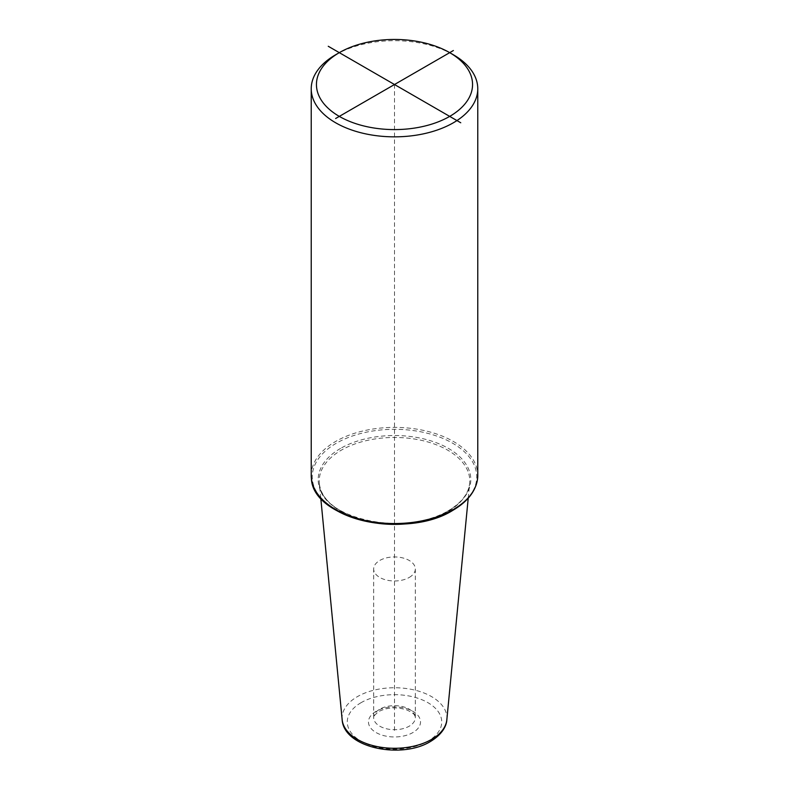 <?xml version="1.0" encoding="UTF-8"?>
<svg xmlns="http://www.w3.org/2000/svg" width="789" height="789" viewBox="0 0 789 789"><rect width="100%" height="100%" fill="white"/><g stroke="black" fill="none" stroke-linecap="round" stroke-linejoin="round"><path stroke-width="0.59" stroke-dasharray="3.94 2.96" d="M311.231 475.471A83.269 48.08 180 0 1 335.621 441.475A83.269 48.08 180 0 1 426.366 431.05A83.269 48.08 180 0 1 477.769 475.471M335.621 54.776A83.269 48.08 180 0 1 453.379 54.776M409.225 577.449A20.82 12.022 0 0 0 415.32 568.958A20.82 12.022 0 0 0 402.469 557.853A20.82 12.022 0 0 0 379.775 560.456A20.82 12.022 180 0 0 373.68 568.958A20.82 12.022 180 0 0 386.531 580.063A20.82 12.022 180 0 0 409.225 577.449M394.5 84.522L394.5 730.436M361.106 702.654A47.232 27.27 0 0 0 361.106 741.216A47.232 27.27 0 0 0 427.894 741.216A47.232 27.27 0 0 0 427.894 702.654A47.232 27.27 0 0 0 361.106 702.654M376.097 711.313A26.017 15.021 0 0 0 376.097 732.557A26.017 15.021 0 0 0 412.903 732.557A26.017 15.021 0 0 0 412.903 711.313A26.017 15.021 0 0 0 376.097 711.313M446.84 719.696A52.419 30.268 180 0 0 415.902 690.385A52.419 30.268 180 0 0 357.437 696.618A52.419 30.268 0 0 0 342.16 719.696M320.778 498.184L319.338 483.341A75.271 43.464 0 0 1 341.272 450.194A75.271 43.464 180 0 1 425.232 441.248A75.271 43.464 180 0 1 469.662 483.341A75.271 43.464 180 0 1 447.728 511.657A75.271 43.464 0 0 1 411.917 523.206M468.222 498.184L469.662 483.341C468.538 493.756 461.378 502.918 448.152 510.828C406.177 538.098 318.697 518.008 319.338 483.341A75.271 43.464 0 0 0 377.083 523.206M340.542 448.428A76.306 44.056 0 0 0 340.542 510.739A76.306 44.056 0 0 0 448.458 510.739A76.306 44.056 180 0 0 448.458 448.428A76.306 44.056 180 0 0 340.542 448.428M320.62 497.652A82.234 47.478 0 0 1 336.351 443.221A82.234 47.478 180 0 1 452.649 443.221A82.234 47.478 180 0 1 452.649 510.365M415.32 568.958L415.32 717.684A20.82 12.022 0 0 1 409.225 726.186A20.82 12.022 180 0 1 386.531 728.789A20.82 12.022 180 0 1 373.68 717.684A20.82 12.022 180 0 1 379.775 709.183A20.82 12.022 0 0 1 402.469 706.579A20.82 12.022 0 0 1 415.32 717.684C414.225 715.455 416.493 714.538 406.729 709.913C396.512 706.766 387.162 707.319 378.7 711.57C374.144 715.445 372.477 717.487 373.68 717.684L373.68 568.958"/><path stroke-width="1.18" d="M449.7 52.656L453.379 54.776A83.269 48.08 180 0 1 477.769 88.772L477.769 475.471A83.269 48.08 180 0 1 477.611 478.44A83.269 48.08 180 0 1 453.379 509.457A83.269 48.08 180 0 1 365.031 520.434A83.269 48.08 180 0 1 311.389 478.44A83.269 48.08 180 0 1 311.231 475.471L311.231 88.772A83.269 48.08 180 0 1 335.621 54.776L339.3 52.656A78.062 45.072 0 0 0 339.3 116.387A78.062 45.072 0 0 0 449.7 116.387A78.062 45.072 0 0 0 449.7 52.656A78.062 45.072 0 0 0 339.3 52.656L335.621 54.776M477.769 88.772A83.269 48.08 180 0 1 453.379 122.768A83.269 48.08 180 0 1 362.634 133.183A83.269 48.08 180 0 1 311.231 88.772M328.254 46.275L460.746 122.768M453.379 50.526L335.621 118.518M342.16 719.696A52.419 30.268 0 0 0 375.791 746.286A52.419 30.268 0 0 0 431.563 739.421A52.419 30.268 180 0 0 446.84 719.696C446.643 724.815 443.3 733.731 430.498 741.473C401.394 759.511 343.728 747.883 342.16 719.696L320.778 498.184M377.083 523.206A75.271 43.464 0 0 0 411.917 523.206M320.62 497.652A82.234 47.478 0 0 0 452.649 510.365M446.84 719.696L468.222 498.184M477.611 478.44C475.935 490.995 467.719 501.607 452.955 510.266C406.789 539.597 312.651 519.497 311.389 478.44"/></g></svg>
